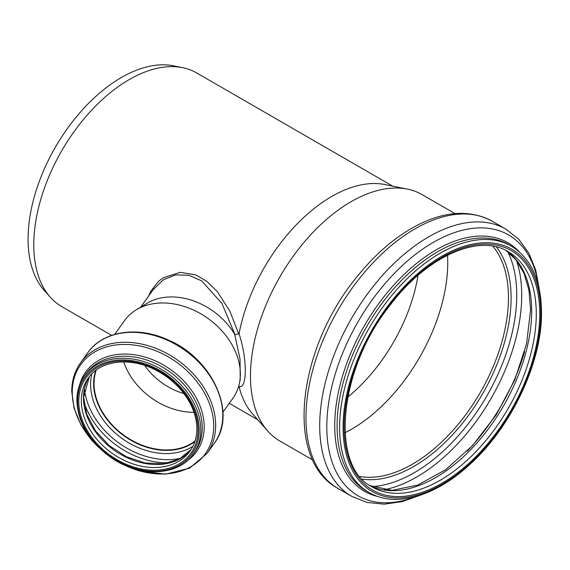 <?xml version="1.0" encoding="UTF-8"?>
<svg xmlns="http://www.w3.org/2000/svg" width="570" height="570" viewBox="0 0 570 570"><rect width="100%" height="100%" fill="white"/><g stroke="black" fill="none" stroke-linecap="round" stroke-linejoin="round"><path stroke-width="0.85" d="M114.627 334.433L124.616 320.504A66.654 50.281 35.7 0 1 136.273 309.816L147.16 303.24A61.382 46.305 35.7 0 1 234.712 334.348L235.018 334.683L239.051 333.749C247.38 358.836 247.38 389.196 239.051 386.503L238.759 386.004M234.712 334.348L240.041 359.2L240.205 379.755L239.322 383.745A66.654 50.281 35.7 0 1 232.931 398.209L222.941 412.139M392.659 186.112L196.621 72.924A134.898 77.883 120 0 0 182.621 67.666A134.898 77.883 120 0 0 61.724 150.808A134.898 77.883 120 0 0 50.167 297.084A134.898 77.883 120 0 0 61.724 306.575L111.62 335.381M239.051 386.503A134.898 77.883 120 0 0 252.653 413.991L267.75 431.034A142.251 82.13 120 0 0 279.934 441.052L312.759 459.997M238.794 334.12L229.845 311.142L217.305 291.569L206.91 281.473L197.583 275.823L194.99 274.747L180.263 272.339L163.305 277.718L158.816 281.067L150.943 290.949L148.656 296.037M455.003 213.615L422.185 194.669A142.251 82.13 120 0 0 407.422 189.119L385.106 184.573A134.898 77.883 120 0 0 239.051 333.749M153.344 289.503L163.419 279.706L175.631 274.897L188.898 275.274L201.581 280.81L221.887 303.326L235.018 334.683M136.273 309.816A66.654 50.281 35.7 0 1 208.086 318.509A66.654 50.281 35.7 0 1 239.322 383.745M407.422 189.119A142.251 82.13 120 0 0 279.934 276.792A142.251 82.13 120 0 0 267.75 431.034M345.028 432.708A135.881 78.446 120 0 0 447.735 262.727A135.881 78.446 120 0 0 447.507 255.21M347.721 397.119A127.545 73.637 120 0 0 418.031 275.339M183.896 393.564A56.48 42.608 35.7 0 1 144.73 365.47M193.992 412.317A62.244 46.954 35.7 0 1 123.733 361.907M195.068 440.931A62.244 46.954 35.7 0 1 131.499 440.147A62.244 46.954 35.7 0 1 94.043 383.56A62.244 46.954 35.7 0 1 96.28 370.058M194.876 441.543A62.607 47.232 35.7 0 1 131.057 440.218A62.607 47.232 35.7 0 1 93.701 383.475A62.607 47.232 35.7 0 1 95.767 370.436M182.621 67.666L173.65 65.835A131.941 76.181 120 0 0 55.404 147.16A131.941 76.181 120 0 0 44.097 290.23L50.167 297.084M194.847 441.607A62.607 47.232 35.7 0 1 131.014 440.346A62.607 47.232 35.7 0 1 93.623 383.589A62.607 47.232 35.7 0 1 95.71 370.479M192.924 446.274A64.845 48.913 35.7 0 1 127.623 442.163A64.845 48.913 35.7 0 1 90.623 384.394A64.845 48.913 35.7 0 1 91.905 373.806M180.833 458.244A71.642 54.043 35.7 0 1 84.438 389.089M169.076 462.811A73.879 55.732 35.7 0 1 83.883 401.686M191.064 449.545A62.607 47.232 35.7 0 1 126.02 457.204A62.607 47.232 35.7 0 1 83.477 397.732A62.607 47.232 35.7 0 1 89.404 376.606L83.662 397.19L86.69 414.155L95.511 430.92L109.226 445.64L126.362 456.727L145.094 462.99L163.376 463.788L179.251 459.107L191.078 449.53M81.325 400.731A62.607 47.232 35.7 0 1 88.293 378.067C100.484 359.998 131.357 356.485 157.256 370.87C169.732 377.675 179.685 386.774 187.11 398.181C192.831 407.201 196.044 416.328 196.743 425.562C197.377 435.359 195.139 443.859 190.038 451.062A62.607 47.232 35.7 0 1 124.965 460.724A62.607 47.232 35.7 0 1 81.325 400.731M78.76 401.344A64.567 48.706 35.7 0 1 168.243 377.084A64.567 48.706 35.7 0 1 168.243 468.405A64.567 48.706 35.7 0 1 78.76 401.344M77.627 401.073A65.792 49.633 35.7 0 1 168.813 376.357A65.792 49.633 35.7 0 1 168.813 469.402A65.792 49.633 35.7 0 1 77.627 401.073M76.964 400.147A67.018 50.559 35.7 0 1 84.431 375.886A67.018 50.559 35.7 0 1 168.357 373.877A67.018 50.559 35.7 0 1 193.337 454.026L194.797 451.996A67.018 50.559 35.7 0 0 169.817 371.847A67.018 50.559 35.7 0 0 85.892 373.856L84.431 375.886C79.43 382.94 76.914 391.12 76.872 400.418C77.834 422.655 89.155 441.65 110.844 457.404C139.351 477.703 178.382 476.285 193.337 454.026M79.665 384.757A68.243 51.478 35.7 0 1 171.164 369.966A68.243 51.478 35.7 0 1 186.461 461.379M98.574 447.265A76.58 57.762 35.7 0 1 72.248 392.31A76.58 57.762 35.7 0 1 150.373 348.804A76.58 57.762 35.7 0 1 212.204 438.736A76.58 57.762 35.7 0 1 121.196 463.495M106.056 453.884L91.82 440.396L80.933 424.828L74.086 408.163L71.742 391.447C71.784 380.582 74.734 371.013 80.591 362.741A77.805 58.689 35.7 0 1 178.018 360.411A77.805 58.689 35.7 0 1 207.024 453.449L214.149 443.517A77.805 58.689 35.7 0 0 185.15 350.479A77.805 58.689 35.7 0 0 87.716 352.809C102.678 331.07 137.349 325.727 167.865 339.841C212.375 358.259 237.626 413.585 214.149 443.517M337.896 488.376C284.288 459.89 297.348 349.403 356.3 277.611C374.647 254.59 394.632 237.312 416.243 225.777C444.735 210.95 470.043 209.418 492.152 221.196A154.256 89.062 120 0 0 337.896 310.258A154.256 89.062 120 0 0 337.896 488.376L351.654 496.32L367.037 502.426L384.123 504.165L402.285 501.607L420.995 494.967M492.152 221.196L505.911 229.14A154.256 89.062 120 0 0 351.654 318.203A154.256 89.062 120 0 0 351.654 496.32M538.522 285.848A150.58 86.939 120 0 0 427.863 245.67A150.58 86.939 120 0 0 326.945 420.461A150.58 86.939 120 0 0 417.069 496.206M519.413 251.969A143.476 82.835 120 0 0 364.451 325.584A143.476 82.835 120 0 0 378.174 496.598M511.319 246.126L508.811 244.68A142.251 82.13 120 0 0 366.56 326.81A142.251 82.13 120 0 0 366.56 491.062L369.075 492.509C395.131 508.005 434.81 496.67 469.103 465.12C511.091 427.757 542.163 362.271 541.5 312.246C541.179 280.426 531.119 258.388 511.319 246.126A142.251 82.13 120 0 0 369.075 328.256A142.251 82.13 120 0 0 369.075 492.509M540.78 313.251A139.8 80.712 120 0 0 392.502 300.005A139.8 80.712 120 0 0 392.502 497.71A139.8 80.712 120 0 0 540.78 313.251M539.74 313.849A138.325 79.864 120 0 0 393.022 300.746A138.325 79.864 120 0 0 393.022 496.37A138.325 79.864 120 0 0 539.74 313.849M536.277 313.849A135.881 78.446 120 0 0 508.134 251.648C479.128 233.379 426.894 256.222 390.194 305.1C338.224 369.659 329.916 466.474 372.26 486.994A135.881 78.446 120 0 0 476.969 450.592A135.881 78.446 120 0 0 536.277 313.849M370.016 485.604A135.881 78.446 120 0 0 473.87 446.31A135.881 78.446 120 0 0 531.668 311.184A135.881 78.446 120 0 0 505.811 250.394M467.144 451.241A148.378 85.664 120 0 0 524.614 351.697M383.874 489.851A148.378 85.664 120 0 0 521.721 295.239A148.378 85.664 120 0 0 516.42 260.283M372.153 486.588A145.022 83.726 120 0 0 516.755 295.11A145.022 83.726 120 0 0 507.735 251.755M362.335 479.185A137.669 79.479 120 0 0 461.037 425.021A137.669 79.479 120 0 0 511.105 297.853A137.669 79.479 120 0 0 496.413 246.953M359.941 476.499A135.881 78.446 120 0 0 458.166 424.358A135.881 78.446 120 0 0 508.454 297.789A135.881 78.446 120 0 0 492.886 246.226M229.275 403.311L257.768 419.762M140.683 307.152L153.843 288.791M112.532 458.529L138.717 470.791L165.649 474.19L189.561 468.162L207.024 453.449M80.591 362.741L87.716 352.809M539.412 289.866L535.8 270.337L528.939 253.337L518.892 239.407L505.911 229.14M369.98 485.583L391.946 490.371L417.903 485.041L445.598 469.73L472.501 445.647L496.249 414.832L514.788 379.898L526.566 343.817L530.592 309.688L528.932 290.159L524.051 273.415L516.221 260.034L505.775 250.38"/></g></svg>
